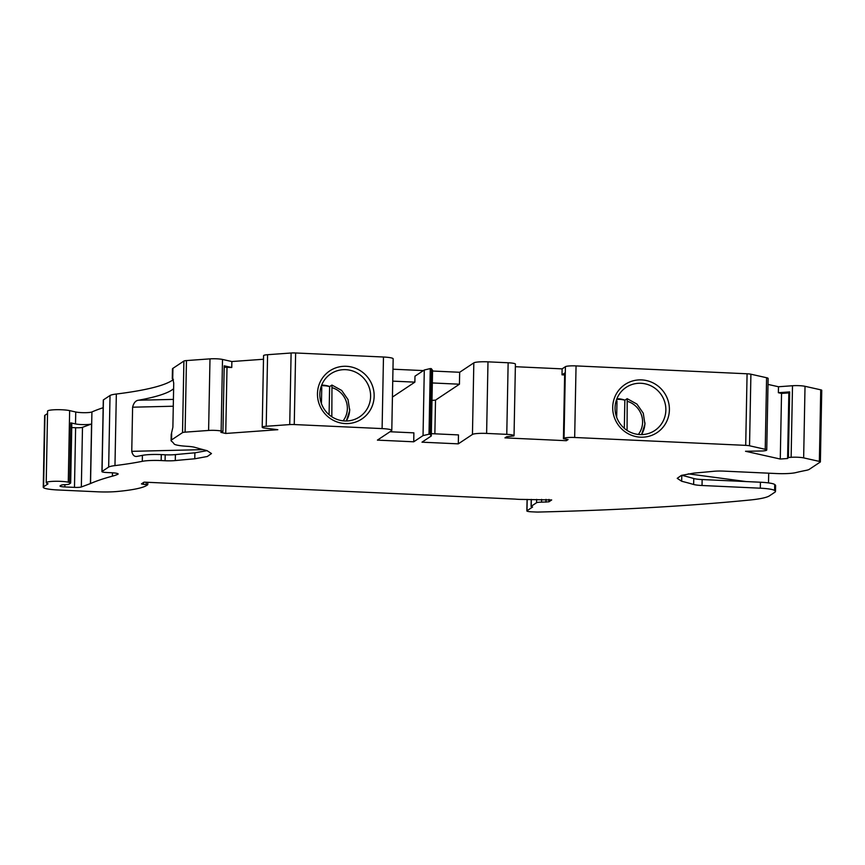 <?xml version="1.0" encoding="UTF-8"?>
<svg xmlns="http://www.w3.org/2000/svg" width="865" height="865" viewBox="0 0 865 865"><rect width="100%" height="100%" fill="white"/><g stroke="black" fill="none" stroke-linecap="round" stroke-linejoin="round"><path stroke-width="1.3" d="M143.558 482.486L143.525 484.335L147.774 484.703L146.823 485.362A84.316 11.515 1.1 0 1 117.218 491.493A24.09 3.287 1.1 0 1 97.334 491.796L57.782 489.968A18.068 2.465 1.1 0 1 43.25 487.265L44.623 415.687A18.068 2.465 1.1 0 1 44.969 415.222L47.543 413.513M43.25 487.265A18.068 2.465 1.1 0 1 43.596 486.8L47.867 483.957A6.023 0.822 1.1 0 0 47.986 483.805A6.023 0.822 1.1 0 0 47.391 483.438A12.045 1.644 1.1 0 1 46.213 482.702L47.586 411.124A12.045 1.644 1.1 0 1 56.149 409.707A12.045 1.644 1.1 0 1 69.643 410.626L68.27 482.205L69.654 482.519A6.023 0.822 1.1 0 1 70.671 482.994A6.023 0.822 1.1 0 1 70.552 483.146L69.103 484.119A6.023 0.822 1.1 0 1 65.124 484.66A6.023 0.822 1.1 0 0 61.156 485.2L60.128 485.881A6.023 0.822 1.1 0 0 60.009 486.043A6.023 0.822 1.1 0 0 64.853 486.941L74.477 487.384A6.023 0.822 1.1 0 0 81.342 486.973L90.414 483.589A9.028 1.233 1.1 0 0 90.544 483.535A386.644 52.797 1.1 0 1 112.407 476.161L112.472 472.787M90.544 483.535L91.917 411.956A9.028 1.233 1.1 0 1 84.619 412.692A9.028 1.233 1.1 0 1 75.742 411.989L69.643 410.626M91.917 411.956A386.644 52.797 1.1 0 1 103.162 407.718M112.407 476.161A90.338 12.337 1.1 0 0 117.835 474.29A8.434 1.146 1.1 0 0 118.148 473.988A8.434 1.146 1.1 0 0 111.369 472.733L106.773 472.517A6.023 0.822 1.1 0 1 101.929 471.62L103.303 400.041A6.023 0.822 1.1 0 1 103.422 399.879L110.039 395.489A24.09 3.287 1.1 0 1 116.343 394.029L114.969 465.608A215.299 29.399 1.1 0 0 142.292 461.326A18.068 2.465 1.1 0 1 161.171 460.558L165.085 460.742A12.045 1.644 1.1 0 0 175.281 460.569A408.01 55.717 1.1 0 1 194.776 458.796L207.319 456.493L211.482 453.552L207.038 450.633A408.01 55.717 1.1 0 1 194.668 447.292A12.045 1.644 1.1 0 0 187.164 446.308A18.068 2.465 1.1 0 1 174.049 443.886A215.299 29.399 1.1 0 0 171.454 441.15A24.09 3.287 1.1 0 1 171.075 440.555A24.09 3.287 1.1 0 1 171.551 439.928L182.526 432.63A6.023 0.822 1.1 0 1 185.088 432.154L208.606 430.446A9.028 1.233 1.1 0 1 221.137 431.029L222.954 431.43L220.856 432.37L225.733 433.462L277.827 429.7L263.717 427.948A9.028 1.233 1.1 0 1 262.192 427.234A9.028 1.233 1.1 0 1 266.215 426.283L289.732 424.585A6.023 0.822 1.1 0 1 294.251 424.553L295.635 352.974L383.476 357.018A12.045 1.644 1.1 0 1 393.164 358.824L391.791 430.402A12.045 1.644 1.1 0 1 391.553 430.716L377.41 440.123L413.719 441.799L423.039 435.603L429.008 434.198L430.046 434.252L431.3 435.982L421.99 442.177L458.299 443.853L472.452 434.446A12.045 1.644 1.1 0 1 486.617 433.419L487.99 361.84L508.144 362.77L506.771 434.349A9.028 1.233 1.1 0 1 514.037 435.7A9.028 1.233 1.1 0 1 513.853 435.938L506.674 436.728L504.944 437.874L566.359 440.707L568.089 439.561L563.418 438.674L564.045 438.252A9.028 1.233 1.1 0 1 574.674 437.485L745.706 445.367A6.023 0.822 1.1 0 1 749.533 445.789L765.222 449.303A9.028 1.233 1.1 0 1 766.747 450.016A9.028 1.233 1.1 0 1 762.725 450.968L745.522 451.271L780.273 459.034L787.593 458.515L788.404 457.509L791.129 457.315A9.028 1.233 1.1 0 1 803.65 457.888L819.36 461.402A6.023 0.822 1.1 0 1 820.377 461.878A6.023 0.822 1.1 0 1 820.258 462.04L809.283 469.338A24.09 3.287 1.1 0 1 805.931 470.409A215.299 29.399 1.1 0 0 795.789 472.614A18.068 2.465 1.1 0 1 776.197 473.533L723.864 471.122A12.045 1.644 1.1 0 0 713.657 471.295A408.01 55.717 1.1 0 1 693.946 473.09L681.393 475.393L677.23 478.334L681.674 481.254A408.01 55.717 1.1 0 1 693.644 484.476A12.045 1.644 1.1 0 0 702.034 485.503L760.313 488.195A18.068 2.465 1.1 0 1 774.597 490.487A215.299 29.399 1.1 0 0 775.105 490.898A24.09 3.287 1.1 0 1 775.483 491.493A24.09 3.287 1.1 0 1 775.018 492.12L769.169 496.013A60.226 8.228 1.1 0 1 749.598 500.057A602.245 82.24 1.1 0 1 539.273 512.026L539.792 512.004A6.023 0.822 1.1 0 1 535.716 512.004L531.705 511.821A6.023 0.822 1.1 0 1 526.861 510.923A6.023 0.822 1.1 0 1 526.98 510.772L532.591 507.031A6.023 0.822 -178.9 0 1 531.088 506.457A6.023 0.822 -178.9 0 1 531.207 506.295L536.581 502.716L536.646 499.397M173.249 379.605A215.299 29.399 1.1 0 1 116.343 394.029L114.969 465.608A24.09 3.287 1.1 0 0 108.666 467.068L102.048 471.457L103.422 399.879M173.465 379.8A215.299 29.399 -178.9 0 0 172.643 379.119A24.09 3.287 1.1 0 1 172.276 378.524L172.459 368.977A24.09 3.287 1.1 0 1 172.924 368.349L172.73 378.275L173.724 383.119L172.881 427.267L171.238 434.403A24.09 3.287 -178.9 0 0 171.194 434.587L171.075 440.555M182.526 432.63L183.899 361.051L172.924 368.349M183.899 361.051A6.023 0.822 1.1 0 1 186.462 360.575L209.99 358.867A9.028 1.233 1.1 0 1 222.51 359.451L231.863 361.538L231.755 367.506L224.186 367.225M263.501 359.256L231.863 361.538M262.192 427.234L263.565 355.656A9.028 1.233 1.1 0 1 267.588 354.704L291.105 353.007A6.023 0.822 1.1 0 1 295.635 352.974M432.316 382.957L459.445 384.211L459.672 372.274L432.554 371.031M423.374 370.598L392.959 369.204M459.672 372.274L473.825 362.868A12.045 1.644 1.1 0 1 487.99 361.84M514.037 435.7L515.41 364.122A9.028 1.233 -178.9 0 0 508.144 362.77M745.706 445.367L747.079 373.788L576.047 365.906A9.028 1.233 -178.9 0 0 565.418 366.674L562.12 368.868L515.356 366.706M747.079 373.788A6.023 0.822 1.1 0 1 750.907 374.21L766.595 377.724A9.028 1.233 1.1 0 1 768.12 378.438L766.747 450.016M791.129 457.315L792.502 385.736L778.478 386.752L768.001 384.406M792.502 385.736A9.028 1.233 1.1 0 1 805.023 386.309L820.734 389.823A6.023 0.822 1.1 0 1 821.75 390.299L820.377 461.878M506.771 434.349L486.617 433.419M294.251 424.553L382.103 428.597A12.045 1.644 1.1 0 1 391.791 430.402M46.213 482.702A12.045 1.644 1.1 0 1 54.776 481.286A12.045 1.644 1.1 0 1 68.27 482.205M143.525 484.335L141.417 483.903L144.001 482.183L145.342 482.194L515.118 499.094A11.44 1.568 -178.9 0 0 522.59 499.429L551.697 499.948L548.94 501.819L541.577 502.165A6.023 0.822 -178.9 0 0 536.581 502.716M775.483 491.493L775.602 485.525A24.09 3.287 -178.9 0 0 775.224 484.93A215.299 29.399 1.1 0 1 774.716 484.519A18.068 2.465 -178.9 0 0 760.422 482.227L702.153 479.545A12.045 1.644 1.1 0 1 693.762 478.518A408.01 55.717 -178.9 0 0 681.793 475.285L681.674 481.254M768.704 473.187L768.509 482.919M71.73 427.559L75.623 427.732L74.477 487.384M70.671 482.994L71.817 423.342A6.023 0.822 1.1 0 0 70.8 422.866L75.515 423.926A9.028 1.233 1.1 0 0 84.165 424.618A9.028 1.233 1.1 0 0 91.56 423.947L82.489 427.332A6.023 0.822 1.1 0 1 75.623 427.732M173.281 406.226L132.605 407.199C133.718 402.831 135.697 400.506 138.551 400.225A215.299 29.399 -178.9 0 0 173.616 388.688M172.276 378.524A24.09 3.287 1.1 0 1 172.319 378.329L172.935 378.47M132.605 407.199L131.761 451.335L203.124 449.627M207.059 450.643L194.895 452.828A408.01 55.717 -178.9 0 0 175.4 454.612A12.045 1.644 1.1 0 1 165.204 454.785L161.279 454.601A18.068 2.465 -178.9 0 0 142.411 455.358A215.299 29.399 1.1 0 1 137.481 456.298L136.919 456.374M137.481 456.298C134.616 457.044 132.713 455.379 131.761 451.335M222.954 431.43L224.208 365.819L231.755 367.506M319.834 394.148A25.896 25.172 -123.6 0 1 330.884 373.756A25.896 25.172 -123.6 0 1 357.288 373.053A25.896 25.172 -123.6 0 1 370.609 396.494A25.896 25.172 -123.6 0 1 359.57 416.876A25.896 25.172 -123.6 0 1 333.166 417.59A25.896 25.172 -123.6 0 1 319.834 394.148M317.466 393.618A28.913 28.102 -123.6 0 1 360.456 370.782A28.913 28.102 -123.6 0 1 359.505 420.379A28.913 28.102 -123.6 0 1 317.466 393.618M392.732 381.13L414.865 382.146L414.984 376.189L424.293 369.993L430.262 368.587L431.311 368.641L432.565 370.371L431.3 435.982M563.418 438.674L564.672 373.053L562.012 374.826L564.64 374.956M615.069 407.761A25.896 25.172 -123.6 0 1 626.119 387.369A25.896 25.172 -123.6 0 1 661.422 394.991A25.896 25.172 -123.6 0 1 654.805 430.5A25.896 25.172 -123.6 0 1 628.401 431.203A25.896 25.172 -123.6 0 1 615.069 407.761M612.712 407.231A28.913 28.102 -123.6 0 1 655.702 384.395A28.913 28.102 -123.6 0 1 654.751 433.992A28.913 28.102 -123.6 0 1 612.712 407.231M788.848 392.894L781.538 393.424L778.359 392.71L789.669 391.899L788.848 392.894L787.593 458.515M458.299 443.853L458.472 434.911L431.343 433.657M413.719 441.799L413.892 432.857L389.996 431.754M392.429 397.078L414.865 382.146M431.981 400.387L435.517 400.127L459.445 384.211M788.404 457.509L789.669 391.899M778.478 386.752L778.359 392.71M108.655 467.068L110.028 395.489L108.666 467.068M194.895 452.828L194.776 458.796M225.733 433.462L226.998 367.852M424.293 369.993L423.039 435.603M430.262 368.587L429.008 434.198M431.311 368.641L430.046 434.252M566.38 439.236L566.359 440.707M562.012 374.826L562.12 368.868M780.273 459.034L781.538 393.424M644.955 422.801A24.09 23.409 -123.6 0 1 641.549 434.608L644.944 424.174L643.268 413.211L636.899 404.063L627.201 398.689L627.071 430.392M616.68 417.319L616.994 400.906A21.074 20.49 -123.6 0 0 616.075 401.133M624.314 428.316L624.854 400.203L627.093 398.711M624.854 400.203A24.09 23.409 56.4 0 0 616.94 399.371M616.907 398.711A25.896 25.172 -123.6 0 1 624.952 400.138M349.72 409.188A24.09 23.409 -123.6 0 1 346.314 420.996L349.709 410.561L348.033 399.598L341.664 390.439L331.965 385.076L331.836 416.768M321.445 403.706L321.758 387.293A21.074 20.49 -123.6 0 0 320.839 387.52M329.078 414.703L329.619 386.59L331.857 385.098M329.619 386.59A24.09 23.409 56.4 0 0 321.693 385.758M321.672 385.098A25.896 25.172 -123.6 0 1 329.716 386.525M146.174 484.422L146.217 482.238M147.742 484.649L147.796 482.313L147.774 484.703M688.248 473.847L746.214 481.578M173.411 399.392L138.551 400.225M803.65 457.888L805.023 386.309M820.734 389.823L819.36 461.402M693.762 478.518L693.644 484.476M702.153 479.545L702.034 485.503M760.422 482.227L760.313 488.195M774.716 484.519L774.597 490.487M775.224 484.93L775.105 490.898M527.196 499.419L526.98 510.772M43.596 486.8L44.969 415.222M70.8 422.866L69.654 482.519M75.515 423.926L75.742 411.989M64.897 484.67L64.853 486.941M82.489 427.332L81.342 486.973M91.56 423.947L90.414 483.589M117.835 474.29L117.845 473.674M142.411 455.358L142.292 461.326M161.279 454.601L161.171 460.558M165.204 454.785L165.085 460.742M175.4 454.612L175.281 460.569M171.67 433.592L171.551 439.928M185.088 432.154L186.462 360.575M208.606 430.446L209.99 358.867M221.137 431.029L222.51 359.451M266.215 426.283L267.588 354.704M289.732 424.585L291.105 353.007M382.103 428.597L383.476 357.018M435.517 400.127L434.868 433.819M472.452 434.446L473.825 362.868M565.418 366.674L564.045 438.252M576.047 365.906L574.674 437.485M749.533 445.789L750.907 374.21M765.222 449.303L766.595 377.724M531.337 499.408L531.207 506.295M541.631 499.386L541.577 502.165M545.999 499.375L545.945 502.154M548.994 499.419L548.94 501.819M627.622 401.392A21.074 20.49 -123.6 0 1 638.338 434.457M332.387 387.779A21.074 20.49 -123.6 0 1 343.102 420.844M526.861 510.923L527.088 499.419M531.218 499.408L531.088 506.457"/></g></svg>
